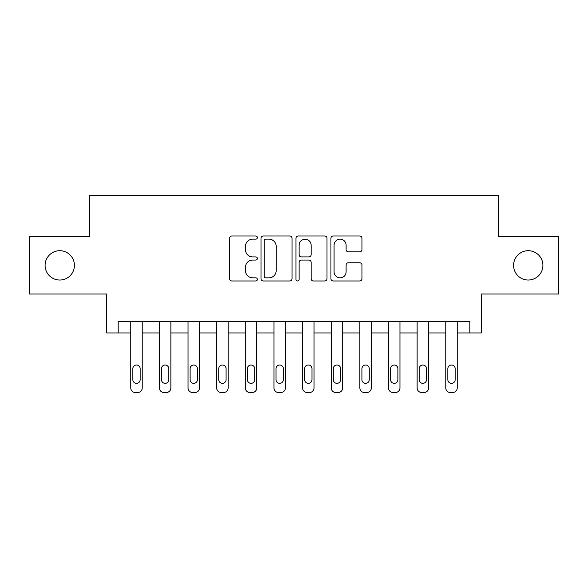 <?xml version="1.0" encoding="UTF-8"?>
<svg xmlns="http://www.w3.org/2000/svg" width="588" height="588" viewBox="0 0 588 588"><rect width="100%" height="100%" fill="white"/><g stroke="black" fill="none" stroke-linecap="round" stroke-linejoin="round"><path stroke-width="0.88" d="M257.346 237.581A1.573 1.573 0 0 0 255.773 236.001L231.878 236.001A2.249 2.249 0 0 0 229.629 238.25L229.629 278.727A2.249 2.249 0 0 0 231.878 280.976L255.773 280.976A1.573 1.573 0 0 0 257.346 279.403A1.573 1.573 0 0 0 255.773 277.83L252.678 277.83A7.196 7.196 0 0 1 245.483 270.634L245.483 267.261A7.196 7.196 0 0 1 252.678 260.065L255.773 260.065A1.573 1.573 0 0 0 257.346 258.492A1.573 1.573 0 0 0 255.773 256.919L252.678 256.919A7.196 7.196 0 0 1 245.483 249.724L245.483 246.35A7.196 7.196 0 0 1 252.678 239.154L255.773 239.154A1.573 1.573 0 0 0 257.346 237.581M513.581 265.364A14.663 14.663 0 0 0 528.245 280.028A14.663 14.663 0 0 0 542.908 265.364A14.663 14.663 0 0 0 528.245 250.701A14.663 14.663 0 0 0 513.581 265.364M45.092 265.364A14.663 14.663 0 0 0 59.755 280.028A14.663 14.663 0 0 0 74.419 265.364A14.663 14.663 0 0 0 59.755 250.701A14.663 14.663 0 0 0 45.092 265.364M359.716 251.855A2.249 2.249 0 0 0 361.965 249.606L361.965 238.25A2.249 2.249 0 0 0 359.716 236.001L333.183 236.001A2.249 2.249 0 0 0 330.934 238.25L330.934 278.727A2.249 2.249 0 0 0 333.183 280.976L359.716 280.976A2.249 2.249 0 0 0 361.965 278.727L361.965 265.012A2.249 2.249 0 0 0 359.716 262.762L348.361 262.762A2.249 2.249 0 0 0 346.111 265.012L346.111 271.818A6.012 6.012 0 0 1 340.099 277.83A6.012 6.012 0 0 1 334.08 271.818L334.08 245.167A6.012 6.012 0 0 1 340.099 239.154A6.012 6.012 0 0 1 346.111 245.167L346.111 249.606A2.249 2.249 0 0 0 348.361 251.855L359.716 251.855M469.827 332.948L481.285 332.948L481.285 294L558.6 294L558.6 236.729L498.462 236.729L498.462 195.488L89.538 195.488L89.538 236.729L29.4 236.729L29.4 294L106.715 294L106.715 332.948L130.771 332.948L130.771 387.926A4.579 4.579 0 0 0 135.358 392.512L137.643 392.512A4.579 4.579 0 0 0 142.23 387.926L142.23 332.948L159.407 332.948L159.407 387.926A4.579 4.579 0 0 0 163.993 392.512L166.279 392.512A4.579 4.579 0 0 0 170.865 387.926L170.865 332.948L188.042 332.948L188.042 387.926A4.579 4.579 0 0 0 192.629 392.512L194.915 392.512A4.579 4.579 0 0 0 199.501 387.926L199.501 332.948L216.685 332.948L216.685 387.926A4.579 4.579 0 0 0 221.264 392.512L223.558 392.512A4.579 4.579 0 0 0 228.137 387.926L228.137 332.948L245.321 332.948L245.321 387.926A4.579 4.579 0 0 0 249.9 392.512L252.193 392.512A4.579 4.579 0 0 0 256.772 387.926L256.772 332.948L273.957 332.948L273.957 387.926A4.579 4.579 0 0 0 278.536 392.512L280.829 392.512A4.579 4.579 0 0 0 285.408 387.926L285.408 332.948L302.592 332.948L302.592 387.926A4.579 4.579 0 0 0 307.171 392.512L309.464 392.512A4.579 4.579 0 0 0 314.043 387.926L314.043 332.948L331.228 332.948L331.228 387.926A4.579 4.579 0 0 0 335.807 392.512L338.1 392.512A4.579 4.579 0 0 0 342.679 387.926L342.679 332.948L359.863 332.948L359.863 387.926A4.579 4.579 0 0 0 364.442 392.512L366.736 392.512A4.579 4.579 0 0 0 371.315 387.926L371.315 332.948L388.499 332.948L388.499 387.926A4.579 4.579 0 0 0 393.085 392.512L395.371 392.512A4.579 4.579 0 0 0 399.958 387.926L399.958 332.948L417.135 332.948L417.135 387.926A4.579 4.579 0 0 0 421.721 392.512L424.007 392.512A4.579 4.579 0 0 0 428.593 387.926L428.593 332.948L445.77 332.948L445.77 387.926A4.579 4.579 0 0 0 450.357 392.512L452.642 392.512A4.579 4.579 0 0 0 457.229 387.926L457.229 332.948L469.827 332.948L469.827 321.489L118.173 321.489L118.173 332.948M292.03 238.25A2.249 2.249 0 0 0 289.781 236.001L263.248 236.001A2.249 2.249 0 0 0 260.999 238.25L260.999 278.727A2.249 2.249 0 0 0 263.248 280.976L289.781 280.976A2.249 2.249 0 0 0 292.03 278.727L292.03 238.25M298.219 236.001L324.752 236.001A2.249 2.249 0 0 1 327.001 238.25L327.001 278.727A2.249 2.249 0 0 1 324.752 280.976L313.397 280.976A2.249 2.249 0 0 1 311.148 278.727L311.148 262.314A2.249 2.249 0 0 0 308.898 260.065L301.365 260.065A2.249 2.249 0 0 0 299.116 262.314L299.116 279.403A1.573 1.573 0 0 1 297.543 280.976A1.573 1.573 0 0 1 295.97 279.403L295.97 238.25A2.249 2.249 0 0 1 298.219 236.001M265.725 239.154A1.573 1.573 0 0 0 264.152 240.727L264.152 276.257A1.573 1.573 0 0 0 265.725 277.83L268.981 277.83A7.196 7.196 0 0 0 276.176 270.634L276.176 246.35A7.196 7.196 0 0 0 268.981 239.154L265.725 239.154M311.148 245.277A6.012 6.012 0 0 0 305.128 239.265A6.012 6.012 0 0 0 299.116 245.277L299.116 254.67A2.249 2.249 0 0 0 301.365 256.919L308.898 256.919A2.249 2.249 0 0 0 311.148 254.67L311.148 245.277M142.23 321.489L142.23 387.926M130.771 321.489L130.771 387.926M140.164 379.679A3.668 3.668 0 0 1 136.497 383.347A3.668 3.668 0 0 1 132.837 379.679L132.837 368.683A3.668 3.668 0 0 1 136.497 365.016A3.668 3.668 0 0 1 140.164 368.683L140.164 379.679M135.358 392.512L137.643 392.512M170.865 321.489L170.865 387.926M159.407 321.489L159.407 387.926M168.8 379.679A3.668 3.668 0 0 1 165.14 383.347A3.668 3.668 0 0 1 161.472 379.679L161.472 368.683A3.668 3.668 0 0 1 165.14 365.016A3.668 3.668 0 0 1 168.8 368.683L168.8 379.679M163.993 392.512L166.279 392.512M199.501 321.489L199.501 387.926M188.042 321.489L188.042 387.926M197.436 379.679A3.668 3.668 0 0 1 193.775 383.347A3.668 3.668 0 0 1 190.108 379.679L190.108 368.683A3.668 3.668 0 0 1 193.775 365.016A3.668 3.668 0 0 1 197.436 368.683L197.436 379.679M192.629 392.512L194.915 392.512M228.137 321.489L228.137 387.926M216.685 321.489L216.685 387.926M226.071 379.679A3.668 3.668 0 0 1 222.411 383.347A3.668 3.668 0 0 1 218.743 379.679L218.743 368.683A3.668 3.668 0 0 1 222.411 365.016A3.668 3.668 0 0 1 226.071 368.683L226.071 379.679M221.264 392.512L223.558 392.512M256.772 321.489L256.772 387.926M245.321 321.489L245.321 387.926M254.714 379.679A3.668 3.668 0 0 1 251.047 383.347A3.668 3.668 0 0 1 247.379 379.679L247.379 368.683A3.668 3.668 0 0 1 251.047 365.016A3.668 3.668 0 0 1 254.714 368.683L254.714 379.679M249.9 392.512L252.193 392.512M285.408 321.489L285.408 387.926M273.957 321.489L273.957 387.926M283.35 379.679A3.668 3.668 0 0 1 279.682 383.347A3.668 3.668 0 0 1 276.015 379.679L276.015 368.683A3.668 3.668 0 0 1 279.682 365.016A3.668 3.668 0 0 1 283.35 368.683L283.35 379.679M278.536 392.512L280.829 392.512M314.043 321.489L314.043 387.926M302.592 321.489L302.592 387.926M311.985 379.679A3.668 3.668 0 0 1 308.318 383.347A3.668 3.668 0 0 1 304.65 379.679L304.65 368.683A3.668 3.668 0 0 1 308.318 365.016A3.668 3.668 0 0 1 311.985 368.683L311.985 379.679M307.171 392.512L309.464 392.512M342.679 321.489L342.679 387.926M331.228 321.489L331.228 387.926M340.621 379.679A3.668 3.668 0 0 1 336.953 383.347A3.668 3.668 0 0 1 333.286 379.679L333.286 368.683A3.668 3.668 0 0 1 336.953 365.016A3.668 3.668 0 0 1 340.621 368.683L340.621 379.679M335.807 392.512L338.1 392.512M371.315 321.489L371.315 387.926M359.863 321.489L359.863 387.926M369.257 379.679A3.668 3.668 0 0 1 365.589 383.347A3.668 3.668 0 0 1 361.929 379.679L361.929 368.683A3.668 3.668 0 0 1 365.589 365.016A3.668 3.668 0 0 1 369.257 368.683L369.257 379.679M364.442 392.512L366.736 392.512M399.958 321.489L399.958 387.926M388.499 321.489L388.499 387.926M397.892 379.679A3.668 3.668 0 0 1 394.225 383.347A3.668 3.668 0 0 1 390.564 379.679L390.564 368.683A3.668 3.668 0 0 1 394.225 365.016A3.668 3.668 0 0 1 397.892 368.683L397.892 379.679M393.085 392.512L395.371 392.512M428.593 321.489L428.593 387.926M417.135 321.489L417.135 387.926M426.528 379.679A3.668 3.668 0 0 1 422.86 383.347A3.668 3.668 0 0 1 419.2 379.679L419.2 368.683A3.668 3.668 0 0 1 422.86 365.016A3.668 3.668 0 0 1 426.528 368.683L426.528 379.679M421.721 392.512L424.007 392.512M457.229 321.489L457.229 387.926M445.77 321.489L445.77 387.926M455.163 379.679A3.668 3.668 0 0 1 451.503 383.347A3.668 3.668 0 0 1 447.835 379.679L447.835 368.683A3.668 3.668 0 0 1 451.503 365.016A3.668 3.668 0 0 1 455.163 368.683L455.163 379.679M450.357 392.512L452.642 392.512"/></g></svg>
